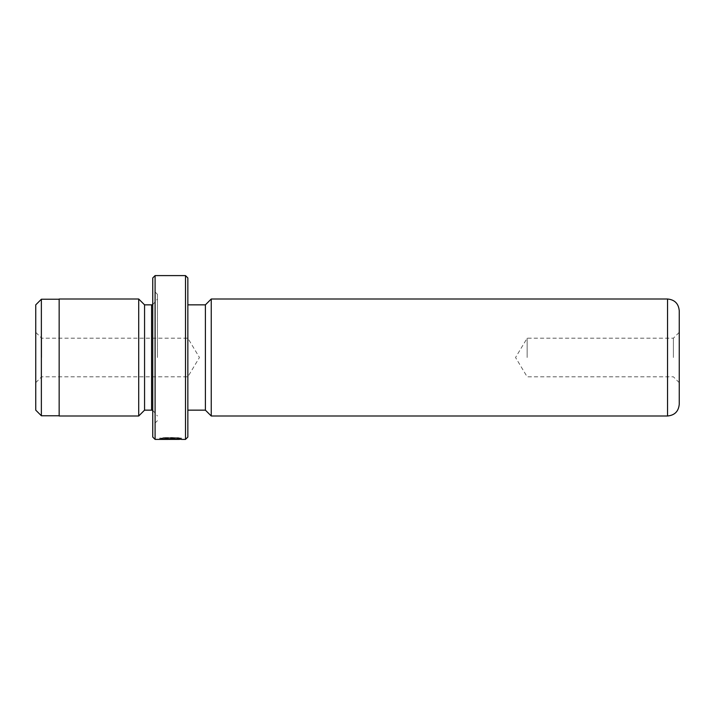 <?xml version="1.0" encoding="UTF-8"?>
<svg xmlns="http://www.w3.org/2000/svg" width="715" height="715" viewBox="0 0 715 715"><rect width="100%" height="100%" fill="white"/><g stroke="black" fill="none" stroke-linecap="round" stroke-linejoin="round"><path stroke-width="0.54" stroke-dasharray="3.58 2.68" d="M35.75 304.849L35.75 410.151M41.363 299.236L41.363 415.764M41.604 357.5L41.604 338.195L41.604 357.5M187.848 437.062L187.848 277.938M59.148 299.004L59.148 415.996M179.492 439.09L179.492 438.232L163.699 437.83C170.331 437.017 182.155 438.179 181.699 438.232C182.397 437.428 160.366 437.169 159.704 438.215L162.502 438.134C165.505 437.357 180.037 437.884 179.492 438.232L181.681 438.232L181.699 439.394M165.263 437.973L165.263 439.144L179.492 439.394M159.704 438.215L159.704 439.385M172.878 438.134L172.878 439.305L159.704 439.394L172.878 439.305M171.779 438.081L171.779 439.251M175.086 439.305L175.086 438.215M679.25 404.297L679.25 310.703M673.396 357.5L673.396 338.195L673.396 357.5M527.152 357.5L527.152 338.195L527.152 357.5M185.507 275.597L185.507 439.403M152.751 277.938L152.751 437.062M155.092 439.403L155.092 275.597M144.564 304.849L144.564 410.151M138.71 299.004L138.71 415.996M157.434 357.5L157.434 294.321L157.434 357.5M211.247 299.004L211.247 415.996M205.402 304.849L205.402 410.151M179.492 439.171L165.263 439.144M152.751 357.5L152.751 425.362L152.751 357.5M187.848 357.5L187.848 304.849L187.848 357.5M162.502 438.179L162.502 439.35M163.708 438.081L163.708 439.251M162.135 437.973L162.135 439.144M159.704 438.232L159.704 439.394M171.779 437.911L171.779 439.082M163.699 437.83L163.699 439.01M162.502 438.134L162.502 439.01M59.148 357.5L59.148 299.236L59.148 357.5M171.779 438.232L171.779 439.394M151.58 304.849L151.58 410.151M667.551 299.004L667.551 415.996M171.779 438.179L171.779 439.35M35.75 382.659L41.604 376.805L187.848 376.805L199.449 357.5L187.848 338.195L41.604 338.195L35.75 332.341M679.25 382.659L673.396 376.805L527.152 376.805L515.551 357.5L527.152 338.195L673.396 338.195L679.25 332.341M152.751 304.733L157.434 299.004M157.434 294.321L152.751 289.638M157.434 420.679L152.751 425.362M152.751 410.267L157.434 415.996"/><path stroke-width="1.07" d="M35.75 410.151L35.75 304.849L41.363 299.236L41.363 415.764L35.75 410.151M179.492 439.09L179.492 439.394C180.028 439.064 165.523 438.536 162.502 439.305L159.704 439.385C160.366 438.358 182.397 438.608 181.699 439.394L179.492 439.171M185.507 275.597L187.848 277.938L187.848 437.062L185.507 439.403L185.507 275.597L155.092 275.597L155.092 439.403L179.492 439.394M155.092 439.403L152.751 437.062L152.751 277.938L155.092 275.597M152.751 304.733L151.58 304.849L151.58 410.151L144.564 410.151L144.564 304.849L138.71 299.004L59.148 299.004L59.148 415.996L138.71 415.996L138.71 299.004M667.551 415.996C674.656 415.308 678.553 411.411 679.25 404.297L679.25 310.703C678.553 303.589 674.656 299.692 667.551 299.004L667.551 415.996L211.247 415.996L211.247 299.004L205.402 304.849L187.848 304.849M187.848 410.151L205.402 410.151L205.402 304.849M59.148 415.764L41.363 415.764M144.564 410.151L138.71 415.996M205.402 410.151L211.247 415.996M185.507 439.403L181.681 439.403M667.551 299.004L211.247 299.004M151.58 410.151L152.751 410.267M151.58 304.849L144.564 304.849M59.148 299.236L41.363 299.236"/></g></svg>
